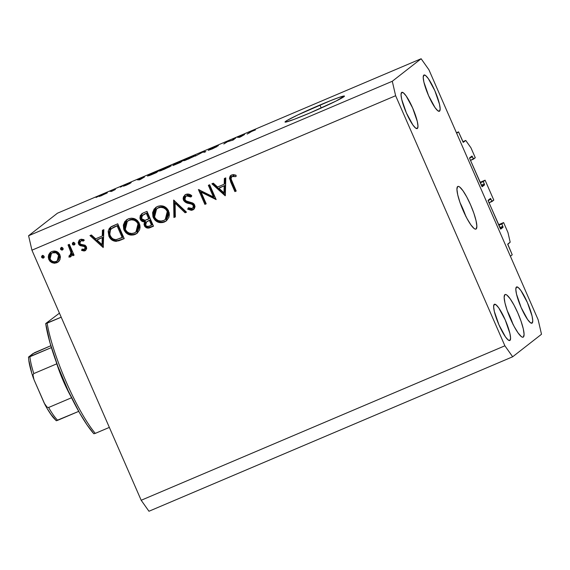 <?xml version="1.0" encoding="UTF-8"?>
<svg xmlns="http://www.w3.org/2000/svg" width="570" height="570" viewBox="0 0 570 570"><rect width="100%" height="100%" fill="white"/><g stroke="black" fill="none" stroke-linecap="round" stroke-linejoin="round"><path stroke-width="0.85" d="M512.231 254.79L510.385 256.236L456.684 133.309L458.529 131.87L463.097 142.179L465.747 140.441L470.927 147.765L475.28 157.726L473.506 159.115L472.487 156.786L469.573 158.018L472.487 156.786L471.967 156.052L469.602 157.897L469.694 158.524L481.828 186.305L482.199 186.718L484.564 184.872L481.721 186.084L484.564 184.872L483.324 181.581L485.099 180.191L480.075 182.322L485.099 180.191L493.798 200.113L492.024 201.502L491.005 199.172L488.127 200.612L500.196 228.378L500.716 229.112L503.082 227.259L500.239 228.47L503.082 227.259L501.842 223.967L503.616 222.578L507.97 232.539L510.193 242.172L507.756 244.409L512.231 254.79L510.385 256.236L456.684 133.309L458.529 131.87L456.442 132.753L458.529 131.87L463.296 142.358L465.747 140.441L462.819 141.688L465.747 140.441L470.927 147.765L475.28 157.726L470.499 160.391L473.506 159.115L471.981 156.045L469.602 157.897L469.83 158.859L482.192 186.725L484.564 184.872L483.324 181.581L480.31 182.856L485.099 180.191L493.798 200.113L489.017 202.778L492.024 201.502L491.005 199.172L488.12 200.284L488.348 201.246L500.709 229.112L503.082 227.259L501.842 223.967L498.828 225.243L503.616 222.578L498.593 224.708L503.616 222.578L507.97 232.539L510.193 242.172L507.749 244.081L512.231 254.79M499.847 227.58L502.861 226.297L499.847 227.58M490.492 198.438L488.12 200.284L490.499 198.431L491.005 199.172L490.499 198.431M481.329 185.186L484.343 183.911L481.329 185.186M476.157 228.962A23.156 4.539 -113 0 1 475.95 229.083A23.156 4.539 -113 0 1 462.954 210.095A23.156 4.539 -113 0 1 457.639 186.568L456.926 189.29L457.731 194.819L459.933 202.321L463.196 210.651L467.022 218.545L470.827 224.794L474.033 228.449L475.259 229.112L476.157 228.962L476.862 226.24L476.057 220.711L473.855 213.209L470.592 204.879L466.766 196.985L462.961 190.736L459.755 187.081L458.536 186.418L457.639 186.568A23.156 4.539 -113 0 1 457.845 186.447A23.156 4.539 -113 0 1 470.834 205.435A23.156 4.539 -113 0 1 476.157 228.962L475.715 229.147L476.157 228.962M523.374 337.048A23.156 4.539 -113 0 1 523.174 337.169A23.156 4.539 -113 0 1 510.178 318.181A23.156 4.539 -113 0 1 504.856 294.661L504.151 297.376L504.956 302.905L507.157 310.408L510.421 318.737L514.247 326.631L518.052 332.88L521.258 336.535L522.476 337.205L523.374 337.048L524.087 334.326L523.281 328.797L521.08 321.295L517.817 312.966L513.99 305.078L510.186 298.822L506.979 295.167L505.761 294.505L504.856 294.661A23.156 4.539 -113 0 1 505.063 294.54A23.156 4.539 -113 0 1 518.059 313.521A23.156 4.539 -113 0 1 523.374 337.048L522.939 337.233L523.374 337.048M319.913 105.023A32.419 1.667 156.4 0 1 344.451 96.088A32.419 1.667 156.4 0 1 309.567 113.109L294.177 119.337L285.72 122.094L285.029 122.044L287.045 120.47L297.704 114.998L330.721 100.576L339.093 97.42L344.451 96.088L336.193 100.983L309.567 113.109A32.419 1.667 156.4 0 1 285.029 122.051A32.419 1.667 156.4 0 1 319.913 105.023L321.224 108.015L319.913 105.023M509.972 340.411A19.686 3.855 -113 0 1 509.794 340.511A19.686 3.855 -113 0 1 498.75 324.373A19.686 3.855 -113 0 1 494.233 304.38L493.627 306.689L494.311 311.391L498.957 324.85L505.44 336.87L508.169 339.977L509.972 340.411L510.578 338.096L509.886 333.4L505.241 319.941L498.757 307.921L496.028 304.815L494.233 304.38A19.686 3.855 -113 0 1 494.404 304.273A19.686 3.855 -113 0 1 505.447 320.411A19.686 3.855 -113 0 1 509.972 340.411L509.601 340.568L509.972 340.411M417.375 128.471A19.686 3.855 -113 0 1 417.204 128.578A19.686 3.855 -113 0 1 406.161 112.44A19.686 3.855 -113 0 1 401.636 92.447L401.031 94.755L401.722 99.458L406.367 112.91L412.851 124.93L415.58 128.043L417.375 128.471L417.981 126.162L417.297 121.46L412.651 108.001L406.168 95.988L403.439 92.874L401.636 92.447A19.686 3.855 -113 0 1 401.814 92.34A19.686 3.855 -113 0 1 412.858 108.478A19.686 3.855 -113 0 1 417.375 128.471L417.005 128.628L417.375 128.471M439.563 111.15A19.686 3.855 -113 0 1 439.385 111.257A19.686 3.855 -113 0 1 428.341 95.119A19.686 3.855 -113 0 1 423.824 75.119L423.218 77.435L423.902 82.13L428.547 95.589L435.031 107.609L437.76 110.715L439.563 111.15L440.168 108.841L439.477 104.139L434.832 90.68L428.348 78.66L425.619 75.554L423.824 75.119A19.686 3.855 -113 0 1 423.995 75.019A19.686 3.855 -113 0 1 435.038 91.157A19.686 3.855 -113 0 1 439.563 111.15L439.192 111.307L439.563 111.15M532.152 323.083A19.686 3.855 -113 0 1 531.981 323.19A19.686 3.855 -113 0 1 520.937 307.052A19.686 3.855 -113 0 1 516.413 287.059L515.807 289.368L516.498 294.07L521.144 307.529L527.628 319.542L530.349 322.656L532.152 323.083L532.758 320.775L532.074 316.072L527.428 302.62L520.937 290.6L518.216 287.487L516.413 287.059A19.686 3.855 -113 0 1 516.591 286.952A19.686 3.855 -113 0 1 527.628 303.09A19.686 3.855 -113 0 1 532.152 323.083L531.782 323.247L532.152 323.083M31.927 250.187L141.182 500.268L504.885 345.798L395.63 95.717L31.927 250.187L395.63 95.717L392.288 81.268L421.13 58.746L57.427 213.216L28.585 235.738L392.288 81.268L28.585 235.738L31.927 250.187L28.585 235.738L57.427 213.216L421.13 58.746L428.904 69.732L538.166 319.813L541.5 334.262L512.665 356.784L148.962 511.254L512.665 356.784L504.885 345.798L141.182 500.268L148.962 511.254L141.182 500.268L31.927 250.187M213.429 196.956L208.342 185.307L209.653 184.751L216.137 199.585L201.096 192.133L206.197 203.811L204.879 204.366L198.403 189.532L213.429 196.956L198.403 189.532L204.879 204.366L206.197 203.811L201.096 192.133L216.137 199.585L209.653 184.751L208.342 185.307L213.429 196.956L214.17 196.379L213.429 196.956M183.483 200.177L183.127 198.46L183.497 196.764L185.514 194.57L189.005 194.178L191.769 195.738L190.864 197.013L188.834 195.881L186.568 195.909L184.894 197.405L184.616 198.966L186.205 201.003L192.525 202.934L193.978 203.917L195.047 206.511L194.37 208.634L192.966 209.86L191.356 210.337L187.63 209.169L188.421 207.751L190.202 208.556L192.489 208.242L193.373 207.323L193.437 205.649L191.912 204.252L185.471 202.279L183.483 200.177C184.773 202.115 186.618 203.226 189.019 203.497L191.634 204.138L193.437 205.649L192.745 208.071L192.111 208.435L188.421 207.751L187.63 209.169L192.624 210.024L193.565 209.475L194.719 205.029L192.917 203.119L185.963 200.875L184.801 199.642L185.77 196.379L186.568 195.909L190.864 197.013L191.769 195.738C190.017 194.128 188.064 193.679 185.906 194.384L184.837 195.011L183.483 200.177L184.217 199.6L183.483 200.177M173.636 200.049L186.497 212.175L185.093 212.774L175.104 203.148L175.339 216.913L173.928 217.512L173.636 200.049L173.928 217.512L175.339 216.913L175.104 203.148L185.093 212.774L186.497 212.175L173.636 200.049M157.505 206.447L160.697 205.742L163.932 206.368L166.725 208.157L169.126 212.489L169.34 214.961L168.841 217.384L166.525 220.711L162.863 222.514L159.55 222.585L155.126 220.298L152.945 216.728L152.61 212.624L154.157 209.019L157.505 206.447L155.553 207.587L153.245 217.512C155.781 222.143 159.507 223.632 164.438 221.994L166.255 220.932L168.599 210.907C166.077 206.347 162.379 204.865 157.505 206.447M128.243 218.88L131.435 218.175L134.67 218.794L137.463 220.583L139.864 224.915L140.077 227.387L139.579 229.81L137.256 233.144L133.594 234.94L130.288 235.018L125.863 232.724L123.683 229.161L123.348 225.05L124.894 221.445L128.243 218.88L126.284 220.02L123.982 229.938C126.512 234.569 130.245 236.066 135.175 234.427L136.992 233.358L139.337 223.333C136.814 218.773 133.116 217.291 128.243 218.88M103.854 229.682L103.213 247.551L89.975 235.581L91.407 234.975L95.646 238.809L102.279 235.994L102.422 230.294L103.854 229.682L102.422 230.294L102.279 235.994L95.646 238.809L91.407 234.975L89.975 235.581L103.213 247.551L103.854 229.682M42.337 255.588L41.66 257.341L42.401 256.764L43.135 257.49L44.161 257.483L42.401 256.764L41.66 257.341L43.42 258.06L43.961 257.633L43.42 258.06L44.097 256.308L42.337 255.588L43.363 255.581L44.218 256.821L43.648 257.932L42.914 258.167L41.788 257.576L41.567 256.564L42.045 255.759M59.879 254.754L60.42 256.977L59.871 259.806L58.845 261.359L56.8 262.749L54.385 263.255L51.963 262.685L50.082 261.373L48.813 259.457L48.279 257.127L48.685 254.797L49.939 252.816L51.899 251.527L54.2 250.999L56.53 251.463L58.525 252.774L59.879 254.754C58.062 251.448 55.404 250.373 51.899 251.527L50.438 252.375L48.813 259.457L51.963 262.685L56.8 262.749L58.233 261.915L60.092 259.222L59.879 254.754M61.282 247.537L60.605 249.297L61.346 248.719L62.087 249.439L63.106 249.432L61.346 248.719L60.605 249.297L62.365 250.009L62.907 249.589L62.365 250.009L63.042 248.256L61.282 247.537L62.308 247.537L63.163 248.769L62.593 249.888L61.859 250.123L60.733 249.525L60.513 248.52L60.99 247.708M71.157 256.379L70.238 257.041L72.803 253.572L73.501 255.168L72.803 253.572L72.069 254.149L72.768 255.745L74.079 255.182L69.34 244.345L68.029 244.901L69.34 244.345L74.079 255.182L72.768 255.745L72.069 254.149L70.986 256.557L68.934 257.156L69.148 255.695L70.83 254.633L71.072 252.823L68.029 244.901L71.008 252.368L69.903 255.602L69.148 255.695L68.934 257.156L70.808 256.707M73.102 242.521L72.426 244.273L73.167 243.696L73.901 244.423L74.927 244.416L73.167 243.696L72.426 244.273L74.186 244.993L74.727 244.573L74.186 244.993L74.862 243.24L73.102 242.521L74.121 242.514L74.983 243.753L74.413 244.872L73.16 245L72.554 244.509L72.333 243.504L72.81 242.692M86.426 246.796L86.683 248.634L85.486 250.508L84.118 250.992L81.553 250.408L82.037 249.097L84.645 249.311L85.229 247.694L84.225 246.518L80.349 245.698L79.009 244.765L78.197 242.628L79.166 240.205L81.182 239.208L83.968 239.649L83.534 241.017L81.567 240.611L80.277 241.195L79.729 243.141L80.726 244.266L84.923 245.171L86.426 246.796L85.208 245.335L80.605 244.209L79.793 243.326L80.919 240.782L83.534 241.017L83.968 239.649L80.27 239.478L79.444 239.956L78.503 243.939L79.736 245.406L84.339 246.575L85.137 247.409L84.381 249.453L82.037 249.097L81.553 250.408L84.966 250.786L85.707 250.209L82.294 249.831L81.553 250.408L82.486 249.311L82.294 249.831L83.113 250.159L85.707 250.209L84.966 250.786L85.678 250.373L86.426 246.796M108.891 236.115L108.15 231.37L109.312 228.413L111.763 226.411L117.741 223.789L124.217 238.623L118.881 240.782L115.183 241.281L111.834 239.949L108.891 236.115C110.331 239.493 112.832 241.224 116.387 241.317L124.217 238.623L117.741 223.789L110.43 227.28L108.891 236.115L109.632 235.538L108.891 236.115M143.041 213.037L147.003 211.363L153.487 226.197L148.001 228.107L146.226 227.708L144.83 226.511L144.003 224.224L144.687 221.83L141.446 220.904L139.914 218.317L140.263 215.51L143.041 213.037L141.588 213.885L140.213 219.236C141.132 221.11 142.621 221.972 144.687 221.83L144.374 225.706C145.899 228.164 147.986 228.727 150.63 227.409L153.487 226.197L147.003 211.363L143.041 213.037M225.791 177.897L225.143 195.759L211.905 183.796L213.337 183.191L217.576 187.024L224.21 184.21L224.352 178.51L225.791 177.897L224.352 178.51L224.21 184.21L217.576 187.024L213.337 183.191L211.905 183.796L225.328 195.681L225.791 177.897M232.254 176.508L231.149 177.676L231.085 178.987L236.208 191.064L234.897 191.62L229.461 178.353L230.123 176.08L231.228 175.161L233.251 174.612L235.937 175.168L235.659 176.636L232.254 176.508L235.659 176.636L235.937 175.168L231.662 174.954L230.715 175.496L230.522 181.602L234.897 191.62L236.208 191.064L231.897 181.189C230.672 179.329 230.793 177.769 232.254 176.508L234.042 175.738L232.439 176.28M232.125 140.277L234.192 138.667L235.709 138.025L233.123 140.042L227.394 141.745L223.811 144.003L226.397 141.98L232.125 140.277L226.397 141.98L223.811 144.003L227.394 141.745L233.123 140.042L235.709 138.025L234.192 138.667L234.363 139.073L234.192 138.667L232.125 140.277M208.955 149.646L215.154 147.338L212.218 148.934L208.207 150.366L216.885 146.704L210.487 148.991L218.339 145.699L209.596 149.262L218.395 145.649L210.743 148.827L216.871 146.611L212.339 148.884L208.207 150.366L215.325 147.288L208.884 149.732M195.246 156.13L204.017 151.485L205.806 151.649L204.238 152.311L203.006 152.019L195.246 156.13L203.006 152.019L204.238 152.311L205.806 151.649L204.017 151.485L195.246 156.13M183.875 160.498L188.328 159.08L195.496 155.553L190.993 157.007L195.645 155.403L185.343 160.284L183.754 160.754L184.188 160.277L189.076 157.84L183.683 160.726M159.55 170.829L164.003 169.411L171.171 165.884L166.668 167.338L171.328 165.735L161.018 170.615L159.429 171.085L159.871 170.608L164.758 168.164L159.358 171.057M144.474 177.049L139.365 179.864L137.277 179.828L144.474 177.049L137.277 179.828L139.365 179.864L144.474 177.049M96.052 197.469L97.94 196.536L96.052 197.469M99.073 196.401L107.395 192.795L98.924 196.572M110.117 191.499L112.005 190.565L110.117 191.499M115.397 189.468L111.328 191.499L115.397 189.468M120.377 187.138L122.265 186.205L120.377 187.138M123.975 185.685L128.642 184.003L123.355 186.233L126.291 185.179L130.195 183.326L125.535 185.001L131.193 182.614L124.452 185.392L131.086 182.578L125.635 184.936L130.245 183.262L126.611 185.043L123.355 186.233L128.606 183.989L123.904 185.763M147.751 175.845L156.351 172.653L158.937 170.63L147.751 175.845L158.937 170.63L156.351 172.653L147.53 176.102M173.572 164.687L174.983 164.402L172.81 165.528L180.676 162.322L183.262 160.298L173.572 164.687L183.262 160.298L180.676 162.322L173.686 165.25L172.774 165.442L174.947 164.324L173.48 164.794M244.615 134.513L239.507 137.334L237.419 137.299L244.615 134.513L237.419 137.299L239.507 137.334L244.615 134.513M253.109 130.623L255.46 129.91L251.156 131.613L247.181 134.071L250.672 131.713L253.109 130.623L247.181 134.071L251.028 131.684L255.46 129.91L253.109 130.623M538.166 319.813L541.5 334.262L512.665 356.784L504.885 345.798L395.63 95.717L392.288 81.268L421.13 58.746L428.904 69.732L538.166 319.813M512.95 324.138A23.156 4.539 67 0 0 507.343 310.942L513.135 324.672M465.726 216.051A23.156 4.539 67 0 0 460.118 202.849L465.911 216.579M105.742 193.558L100.555 196.08M139.166 179.864L138.859 179.158L139.166 179.864M139.6 179.764L139.365 179.222L139.6 179.764M143.676 177.498L140.412 179.422L139.565 179.244L139.764 179.7L139.565 179.244L143.676 177.498L139.565 179.244L140.377 179.343L143.676 177.498M149.169 175.66L155.133 173.059L157.121 171.513L155.175 173.152L150.594 175.09L149.269 175.204L150.48 174.463L157.121 171.513L157.291 171.912L157.121 171.513L149.269 175.204M171.171 165.884L170.58 165.82M169.931 166.647L161.189 170.551L161.061 170.188L166.376 167.566L169.753 166.746L169.668 166.34L167.772 166.989L161.061 170.188M174.356 164.987L180.369 162.45L174.335 164.766M175.133 164.331L181.438 161.182L180.533 161.887L180.711 162.293L180.533 161.887L175.097 164.039L181.438 161.182L181.616 161.588L181.438 161.182L175.097 164.039M195.496 155.553L194.897 155.489M194.256 156.315L185.507 160.22L185.385 159.864L190.701 157.234L194.071 156.415L193.992 156.009L191.655 156.835L185.385 159.864M204.352 152.261L204.017 151.485L204.352 152.261M226.575 142.386L226.397 141.98L226.575 142.386M239.307 137.327L239.001 136.629L239.307 137.327M239.742 137.235L239.507 136.686L239.742 137.235M243.817 134.962L240.554 136.893L239.706 136.707L239.906 137.163L239.706 136.707L243.817 134.962L239.706 136.707L240.519 136.807L243.817 134.962M249.119 133.102L248.94 132.703L249.119 133.102M105.992 193.665L105.03 193.636L100.612 195.738M161.111 170.38L169.653 166.525M185.435 160.049L193.978 156.194M42.65 255.303L42.401 256.764L42.472 255.545M58.582 261.616L56.8 262.749L57.542 262.171L52.697 262.107L51.963 262.685L52.697 262.107L49.547 258.88L48.813 259.457L49.547 258.88L50.83 252.097M55.105 262.677L58.639 261.58M51.122 251.84L49.426 254.22L49.17 257.74L50.823 260.796L53.901 262.528M51.742 253.265L52.433 252.702M52.825 252.474L54.977 251.897L56.758 252.218L59.095 254.313M57.271 260.804L58.005 260.226L59.301 254.726L58.56 255.303L57.271 260.804L56.231 261.416C53.537 262.243 51.5 261.402 50.117 258.887L51.421 253.479L52.49 252.852C55.155 251.976 57.185 252.795 58.56 255.303L59.301 254.726L59.715 256.507L58.454 259.827M57.762 260.405L57.378 260.64M59.301 254.726C57.919 252.218 55.896 251.398 53.231 252.275L51.421 253.479M61.596 247.252L61.346 248.719L61.418 247.494M70.238 257.041L70.979 256.464L68.934 257.156L69.811 255.638L69.675 256.578L71.179 256.365M71.001 254.819L69.903 255.602M70.851 254.918L71.749 251.79L71.008 252.368L71.749 251.79L70.359 247.964L69.618 248.548L70.359 247.964L68.863 244.544L71.699 251.541M71.749 251.79L71.727 253.621L71.036 254.79M73.416 242.236L73.167 243.696L73.231 242.478M85.45 248.691L84.381 249.453M85.122 248.876L85.878 246.831L85.137 247.409L85.878 246.831L85.08 245.998L84.339 246.575L85.08 245.998L83.063 245.528L82.329 246.105L83.063 245.528L80.477 244.829L79.736 245.406L80.477 244.829L79.244 243.362L78.503 243.939L79.244 243.362L79.636 239.927M84.275 240.44L81.66 240.205L80.919 240.782M84.852 250.415L85.286 250.344M80.762 240.903L82.308 240.027L83.961 240.305M78.995 241.381L79.244 243.362L80.277 244.687L85.55 246.347L86.013 247.423L85.386 248.734M78.938 242.051L79.031 242.72M81.09 245.121L81.731 245.314M103.427 246.496L90.915 235.182L103.427 246.496M103.013 235.417L102.279 235.994L103.013 235.417L103.156 229.981L103.013 235.417M97.741 239.457L102.971 237.241L102.792 244.031L102.059 244.608L97 240.041L102.971 237.241L97.741 239.457M102.23 237.818L102.059 244.608L102.792 244.031L102.971 237.241L97 240.041L102.059 244.608L102.23 237.818M119.607 240.212L124.125 238.403L121.267 239.877L122.001 239.3L117.128 240.739C113.573 240.647 111.072 238.908 109.632 235.538L110.822 226.988M111.171 226.703L109.041 230.002M108.813 231.605L109.091 234.006M109.333 234.776L111.656 238.588M112.561 239.364L114.869 240.504M115.924 240.704L118.731 240.469M117.762 240.668L118.389 240.547M111.798 228.477L117.826 225.292L122.985 237.084L117.826 225.292L117.092 225.87L122.244 237.662L122.985 237.084L116.537 239.592C113.551 239.706 111.442 238.367 110.21 235.567C109.062 232.959 109.461 230.686 111.392 228.734L117.092 225.87L114.071 226.96M111.392 228.734L109.853 231.007L109.654 233.771L110.423 236.023L111.912 238.053L113.594 239.165L116.038 239.621L122.244 237.662L117.092 225.87L111.613 228.556L113.288 227.38M137.341 233.066L135.909 233.85C130.986 235.488 127.252 233.992 124.723 229.361L123.982 229.938L124.723 229.361L126.675 219.735M126.875 219.564L125.136 221.609L123.982 225.3L124.189 227.779L125.528 230.843L126.597 232.147L131.022 234.441L133.515 234.512L136.65 233.493M127.965 220.832L130.965 219.386L133.822 219.357L136.152 220.269L138.46 222.706M129.39 219.935L127.317 221.338L128.955 220.376C132.924 219.051 135.945 220.227 138.025 223.896L138.895 223.639L139.251 227.323L138.232 229.803L136.942 231.263M135.959 232.047L136.693 231.47L138.767 223.319L138.025 223.896L135.959 232.047L134.442 232.931C130.437 234.263 127.388 233.08 125.3 229.382L127.317 221.338M138.767 223.319C136.686 219.642 133.658 218.474 129.696 219.799M148.734 227.53L153.387 225.977L150.63 227.409L151.371 226.832C148.72 228.15 146.64 227.587 145.115 225.129L144.374 225.706L145.115 225.129L145.428 221.253L144.687 221.83L145.428 221.253C143.362 221.395 141.866 220.533 140.954 218.659L140.213 219.236L140.954 218.659L141.973 213.608M141.51 214.113L140.555 216.892M140.854 215.282L140.683 215.831M140.648 217.733L142.186 220.326L145.428 221.253L144.951 222.158M141.275 219.279L141.688 219.842M144.053 221.196L144.737 221.26M144.744 223.127L145.571 225.941M146.184 226.604L147.837 227.451M149.646 227.409L150.088 227.295M142.7 215.246L147.096 212.859L149.504 218.381L147.894 219.322L145.079 220.312L141.524 218.681L142.464 215.332L145.222 213.657L142.464 215.332M147.124 221.495L150.166 219.899L152.247 224.651L149.725 225.991C148.043 226.888 146.697 226.596 145.678 225.121L146.533 221.951L149.283 220.277L146.533 221.951M148.549 220.854L146.312 222.143L145.485 223.682L145.806 225.385L146.896 226.34L149.183 226.197L152.247 224.651L150.166 219.899L149.425 220.476L151.506 225.228L149.425 220.476L148.549 220.854M144.481 214.235L147.096 212.859L141.966 215.823L141.324 217.94L142.122 219.55L143.512 220.291L145.079 220.312L149.504 218.381L147.096 212.859L146.355 213.436L148.763 218.958L146.355 213.436L144.481 214.235M166.611 220.633L165.172 221.417C160.248 223.055 156.515 221.566 153.986 216.935L153.245 217.512L153.986 216.935L155.938 207.302M156.137 207.131L154.406 209.183L153.245 212.867L153.451 215.346L154.791 218.417L155.867 219.721L160.284 222.008L162.785 222.079L165.913 221.06M157.227 208.399L160.227 206.953L163.084 206.924L165.414 207.836L167.73 210.28M158.652 207.509L156.579 208.905L158.225 207.95C162.186 206.618 165.207 207.793 167.288 211.47L168.157 211.206L168.52 214.89L167.495 217.377L166.205 218.837M165.222 219.614L165.956 219.037L168.029 210.893L167.288 211.47L165.222 219.614L163.704 220.497C159.7 221.83 156.65 220.647 154.563 216.956L156.579 208.905M168.029 210.893C165.948 207.216 162.927 206.041 158.959 207.373M186.312 211.99L185.093 212.774L185.834 212.197L175.845 202.571L175.104 203.148L175.845 202.571L185.834 212.197L186.312 211.99M175.332 216.65L173.928 217.512L174.669 216.935L174.399 200.519L174.669 216.935L175.332 216.65M189.297 195.218L191.606 196.436L187.309 195.332L185.77 196.379M193.921 209.162L192.624 210.024L193.365 209.446L188.371 208.591L187.63 209.169L188.741 207.929L188.371 208.591L189.981 209.418M192.745 208.071L193.487 207.494L194.171 205.072L193.437 205.649L194.171 205.072L192.368 203.561L191.634 204.138L192.368 203.561L189.76 202.92L189.019 203.497L189.76 202.92C187.359 202.649 185.514 201.538 184.217 199.6L185.221 194.74L183.861 197.883L184.644 200.334M185.193 200.946L187.209 202.165M188.129 202.493L192.924 203.804L194.035 204.801L194.341 205.934M194.341 205.92L193.23 207.665M190.779 209.667L194.028 209.097M185.955 196.351L187.053 195.453M187.309 195.332L188.435 195.104M215.745 198.688L201.83 191.556L201.096 192.133L201.83 191.556L215.745 198.688M206.098 203.583L204.879 204.366L205.62 203.789L199.521 189.824L205.62 203.789L206.098 203.583M214.17 196.379L209.176 184.951L214.17 196.379M225.357 194.705L212.845 183.397L225.357 194.705M224.951 183.633L224.21 184.21L224.951 183.633L225.086 178.196L224.951 183.633M219.671 187.672L224.901 185.457L224.722 192.247L223.989 192.824L218.93 188.25L224.901 185.457L219.671 187.672M224.16 186.034L223.989 192.824L224.722 192.247L224.901 185.457L218.93 188.25L223.989 192.824L224.16 186.034M230.864 175.503L230.195 177.291L230.544 179.201L235.638 191.043L236.115 190.836L234.897 191.62L235.638 191.043L231.256 181.025L230.522 181.602L231.256 181.025L231.099 175.232M236.4 176.059L235.816 175.938M52.49 252.852L51.001 253.842L50.018 255.339L50.117 258.887L51.15 260.405L52.682 261.402L54.464 261.78L56.231 261.416L57.712 260.405L58.66 258.865L58.974 257.084L58.56 255.303L56.017 252.795L52.49 252.852M128.955 220.376L126.718 221.851L125.201 224.067L124.695 226.725L125.3 229.382L126.839 231.627L129.155 233.059L131.82 233.493L134.442 232.931L136.65 231.42L138.132 229.19L138.631 226.546L138.025 223.896L136.487 221.673L134.192 220.255L131.556 219.792L128.955 220.376M158.225 207.95L155.981 209.425L154.463 211.641L153.957 214.299L154.705 217.263L156.109 219.201L158.417 220.633L161.082 221.06L164.01 220.362L165.913 218.994L167.395 216.764L167.893 214.113L167.288 211.47L165.756 209.24L163.455 207.829L160.818 207.366L158.225 207.95M47.139 323.169A74.107 14.521 67 0 0 95.29 433.378L109.347 427.407L95.29 433.378A74.107 14.521 -113 0 1 47.139 323.169L45.707 323.546L59.437 313.158L45.707 323.546A71.791 14.065 67 0 0 93.85 433.756L87.089 424.949L79.643 412.993L68.208 390.806L57.848 366.275L49.982 342.777L45.707 323.546L61.204 317.198L47.139 323.169M93.85 433.756L95.29 433.378L93.85 433.756M70.993 396.627L63.462 381.344L56.793 363.817A39.373 7.716 67 0 0 70.993 396.627M56.081 361.53A39.373 7.716 67 0 0 56.793 363.817A39.373 7.716 -113 0 1 56.081 361.53M32.832 353.692L50.844 345.726L34.499 352.716L28.721 356.913L32.832 353.692M47.688 409.289L50.958 414.333L56.309 420.753L57.684 420.304A39.373 7.716 -113 0 1 48.621 407.493L71.542 397.753L48.621 407.493L47.075 407.18L44.275 403.225L33.965 379.62L32.996 376.521L32.967 374.896L33.801 373.578A39.373 7.716 -113 0 1 29.911 356.72L51.407 347.593L28.529 357.084M56.309 420.66L78.724 411.369L57.684 420.304A39.373 7.716 67 0 1 48.621 407.493L47.075 407.18L44.873 404.458C47.88 410.037 50.716 414.454 53.366 417.696L56.288 420.745M45.002 404.686L33.965 379.62L32.967 374.896L33.801 373.578L56.793 363.817L33.801 373.578A39.373 7.716 67 0 1 29.911 356.72L28.529 357.176M31.685 372.673L28.999 361.045M28.5 357.141L28.871 360.988C29.604 365.812 31.136 371.611 33.48 378.395L33.381 378.095"/></g></svg>

